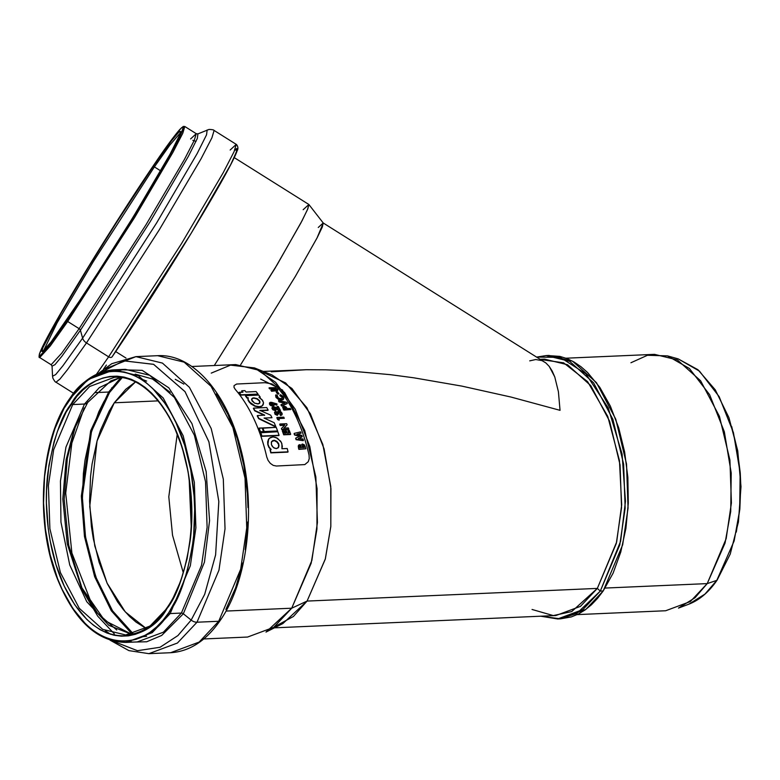 <?xml version="1.0" encoding="UTF-8"?>
<svg xmlns="http://www.w3.org/2000/svg" width="780" height="780" viewBox="0 0 780 780"><rect width="100%" height="100%" fill="white"/><g stroke="black" fill="none" stroke-linecap="round" stroke-linejoin="round"><path stroke-width="1.17" d="M540.637 359.512L563.589 362.817L587.623 381.673L607.747 416.403L619.466 460.668L621.689 504.904L616.658 541.983L597.343 588.403L600.298 591.084L620.607 541.31L625.462 501.286L622.079 453.999L608.244 407.95L585.829 373.776L560.235 357.377L536.757 357.074L546.146 355.573L569.654 361.315L593.541 382.765L612.875 419.318L623.63 464.207L625.15 508.238L619.778 544.928L600.298 591.084L603.203 590.957L622.674 544.801L628.056 508.111L626.535 464.081L615.771 419.191L596.447 382.639L572.549 361.189L549.042 355.446L546.146 355.573M68.757 317.206L110.156 254.007C128.456 225.186 151.886 186.761 166.091 161.353C196.814 106.343 171.522 139.142 153.777 165.604A1.16 0.78 34.4 0 0 154.381 166.9L169.952 144.934L180.385 132.834L169.952 144.934L154.381 166.9L160.69 170.869L154.381 166.9A1.16 0.78 -145.6 0 1 153.777 165.604L171.522 140.741L178.912 132.025L180.619 131.44L179.663 135.076L170.001 154.303L133.234 216.957L86.502 290.706L51.012 342.069L42.442 351.614L41.915 351.37L42.871 347.734L60.869 313.648L89.29 265.853L122.909 212.297L153.777 165.604L112.379 228.803C94.078 257.624 70.648 296.049 56.443 321.457C25.72 376.467 51.012 343.668 68.757 317.206A1.16 0.78 -145.6 0 1 68.786 317.158A1.16 0.78 34.4 0 0 68.757 317.206M70.122 317.148A1.16 0.78 34.4 0 0 69.322 316.904M68.806 317.128A1.16 0.78 34.4 0 0 68.786 317.158C57.389 333.781 49.511 344.458 45.172 349.196L43.036 351.127L43.67 351.244M166.852 608.527L150.004 626.077L125.697 634.959L102.697 629.353L79.326 608.361L60.411 572.598L49.881 528.684L48.399 485.608L53.664 449.719L72.715 404.557A1.16 0.78 -145.6 0 1 71.321 403.679C61.152 416.227 53.371 439.072 47.98 472.212C43.534 505.128 47.834 551.743 64.282 586.219C100.396 660.982 152.782 636.188 166.891 608.644C177.06 596.096 184.841 573.261 190.232 540.121C194.678 507.195 190.378 460.58 173.94 426.104C137.816 351.351 85.439 376.145 71.321 403.679A1.16 0.78 34.4 0 0 72.715 404.557L89.7 386.49L114.445 377.276C143.042 375.238 172.751 408.7 184.831 457.733C198.607 509.496 190.827 574.226 166.9 607.951A1.16 0.78 34.4 0 0 166.891 608.644L161.294 616.005L155.278 622.294L148.922 627.471L142.272 631.478L135.408 634.286L128.378 635.856L121.261 636.168L114.133 635.242L107.045 633.058L100.064 629.665L93.278 625.072L86.736 619.34L74.656 604.675L64.282 586.219L56.004 564.681L50.164 540.901L48.224 528.45L46.41 503.032L46.547 490.308L48.906 465.426L53.976 442.114L57.457 431.33L66.173 412.015L76.918 396.328L82.933 390.029L89.29 384.852L95.94 380.845L102.804 378.046L109.834 376.477L116.951 376.155L124.088 377.091L131.176 379.265L138.148 382.668L144.934 387.25L151.476 392.983L157.706 399.808L168.987 416.452L173.94 426.104L182.208 447.642L188.048 471.422L191.246 496.538L191.666 522.025L190.827 534.602L187.102 558.812L180.755 580.993L172.039 600.308L166.891 608.644A1.16 0.78 -145.6 0 1 167.437 607.688M630.932 362.749L647.468 355.28L667.456 355.875L678.132 358.868L699.475 371.134L719.16 396.659L733.444 432.666L740.152 472.738L739.674 510.178L734.146 540.95L716.8 580.369A1.16 0.78 34.4 0 0 717.103 580.144A1.16 0.78 -145.6 0 1 716.8 580.369L734.146 540.95L739.674 510.178L740.152 472.738L733.444 432.666L719.16 396.659L699.475 371.134L678.132 358.868L697.905 369.691L715.289 389.854L728.939 417.671L737.743 450.83L741 486.593L738.426 521.986L730.246 554.053L717.103 580.144C708.883 592.078 699.465 600.093 688.837 604.178L704.964 594.097L716.8 580.369L707.216 583.606L716.8 580.369L704.964 594.097L688.837 604.178L678.473 608.088L695.038 597.724L707.216 583.606L726.17 538.668L731.406 502.954L729.924 460.093L719.452 416.393L700.635 380.815L677.381 359.931L654.488 354.344L565.997 358.205M667.456 355.875L689.393 368.491L709.644 394.729L724.327 431.75L731.221 472.953L730.733 511.446L725.049 543.085L707.216 583.606L605.105 588.062L707.216 583.606L690.31 601.575L665.681 610.75L577.19 614.611M43.495 350.825L57.135 322.764L93.308 261.641L154.381 166.9L93.308 261.641L57.135 322.764L43.495 350.825M183.261 572.657L172.526 535.236L168.802 496.753L177.216 434.333L168.802 496.753L172.526 535.236L183.261 572.657M189.16 479.339L191.227 526.773L189.16 479.339M122.167 377.676L115.615 384.54L109.502 392.555L108.664 392.028L120.91 377.53L108.664 392.028L95.579 392.603L108.664 392.028L90.675 430.726L81.335 496.099L84.474 536.504L94.643 576.673L111.306 610.76L132.112 634.15L111.306 610.76L94.643 576.673L84.474 536.504L81.335 496.099L90.675 430.726L108.664 392.028L109.502 392.555L91.553 431.213L82.3 496.548L85.517 536.913L95.774 576.937L112.515 610.789L133.331 633.877M82.407 589.446L68.718 545.2L64.165 499.122L67.304 458.396L75.29 426.397L67.304 458.396L64.165 499.122L68.718 545.2L82.407 589.446M84.191 407.969L71.858 443.02L65.715 493.145L71.896 553.049L93.132 607.444L71.896 553.049L65.715 493.145L71.858 443.02L84.191 407.969M146.659 381.089L140.215 378.593L146.659 381.089M120.325 377.462L99.313 387.64L84.484 404.04A6.991 4.66 34.4 0 0 87.672 402.5A6.991 4.66 -145.6 0 1 84.484 404.04L65.949 447.115L60.44 481.075L60.957 522.132L69.752 565.012L86.755 601.682L108.829 625.355L131.537 634.267L108.829 625.355L86.755 601.682L69.752 565.012L60.957 522.132L60.44 481.075L65.949 447.115L84.484 404.04L72.715 404.557L84.484 404.04L99.313 387.64L120.325 377.462M146.182 628.475L125.268 611.881L107.084 583.148L94.78 545.951L89.749 506.483L97.061 440.983L114.27 402.792L158.077 400.881L114.27 402.792L125.775 389.269L135.418 381.956L114.27 402.792L109.18 411.05L100.542 430.18L97.09 440.866L92.079 463.954L90.568 476.141L89.593 501.208L91.396 526.393L93.317 538.726L99.109 562.283L107.299 583.606L117.575 601.887L123.377 609.658L129.548 616.424L136.032 622.099L146.182 628.475M135.174 374.137L152.5 379.022L170.216 392.32M155.503 162.542A1.16 0.78 34.4 0 0 155.454 162.62C173.891 135.115 200.177 101.02 168.256 158.194C153.484 184.616 129.129 224.552 110.117 254.504L67.08 320.19A1.16 0.78 34.4 0 0 67.684 321.487L134.589 217.532L172.838 152.509L182.783 133.263L184.801 126.497L182.783 133.263L172.838 152.509L134.589 217.532L67.684 321.487L79.131 328.673L146.026 224.718L184.285 159.695L194.23 140.449L196.248 133.682L190.603 138.947M156.819 162.562A1.16 0.78 34.4 0 0 156.039 162.318M73.612 393.296L55.994 382.229L59.962 379.051L67.48 369.661L86.483 342.927L108.635 356.84L86.483 342.927L159.383 229.651L201.064 158.788L211.906 137.826L214.1 130.445L211.906 137.826L201.064 158.788L159.383 229.651L86.483 342.927L67.48 369.661L59.962 379.051L55.994 382.229C55.419 382.317 54.376 380.942 52.874 378.125L52.543 376.194L55.633 374.615L63.014 365.644L82.612 338.149A6.991 4.66 34.4 0 0 86.483 342.927A6.991 4.66 -145.6 0 1 82.612 338.149L156.536 223.08L197.174 153.543L206.544 134.813L207.168 129.968L206.544 134.813L197.174 153.543L156.536 223.08L82.612 338.149L63.014 365.644L55.633 374.615L52.543 376.194L52.055 366.151L54.971 364.66L61.932 356.197L80.418 330.262L82.612 338.149L80.418 330.262L150.15 221.715L188.487 156.127L197.32 138.46L197.915 133.887L197.32 138.46L188.487 156.127L150.15 221.715L80.418 330.262A2.33 1.55 34.4 0 0 79.131 328.673A2.33 1.55 -145.6 0 1 80.418 330.262L61.932 356.197L54.971 364.66L52.055 366.151L51.148 364.738L61.688 353.213L79.131 328.673L146.026 224.718L184.285 159.695L194.23 140.449L196.248 133.682L184.801 126.497L183.28 126.428L180.014 129.256C175.295 134.492 167.115 145.597 155.474 162.581C131.186 197.945 94.273 256.22 69.274 298.642L45.181 341.377L39.468 353.779C38.883 356.704 38.961 357.962 39.702 357.552L50.242 346.027L67.684 321.487L50.242 346.027L39.702 357.552L51.148 364.738L61.688 353.213L79.131 328.673L67.684 321.487A1.16 0.78 -145.6 0 1 67.08 320.19C48.633 347.695 22.357 381.79 54.278 324.616C69.049 298.194 93.405 258.258 112.417 228.306L155.454 162.62A1.16 0.78 -145.6 0 1 155.474 162.581M146.728 304.434L112.183 356.684A3.032 2.018 -145.6 0 1 112.115 356.791A3.032 2.018 -145.6 0 1 108.635 356.84L181.535 243.565L223.216 172.702L234.049 151.739L236.252 144.358L234.049 151.739L223.216 172.702L181.535 243.565L108.635 356.84A3.032 2.018 34.4 0 0 112.115 356.791A3.032 2.018 34.4 0 0 112.183 356.684L191.207 233.22L230.734 164.551L237.256 150.053L234.78 150.101M230.159 150.033L236.252 144.358L214.1 130.445C213.925 129.899 212.248 129.558 209.05 129.422L197.915 133.887L196.248 133.682M115.674 351.575L125.989 358.049L115.674 351.575M303.166 209.703L308.88 204.506L307.486 209.615L300.982 222.787L274.814 268.622L214.295 365.518L277.231 264.556L302.182 220.506L307.876 208.679L308.802 204.438L234.224 157.599M115.43 370.997L125.336 369.34L149.662 375.277L174.398 397.478L194.405 435.308L205.53 481.767L207.109 527.329L201.542 565.295L181.389 613.07A2.33 1.55 -145.6 0 1 183.339 613.782A2.33 1.55 34.4 0 0 181.389 613.07L163.42 632.18L137.241 641.92L163.42 632.18L181.389 613.07L170.176 613.558L190.32 565.792L195.897 527.816L194.317 482.255L183.183 435.796L163.176 397.966L138.45 375.765L114.124 369.827L138.45 375.765L163.176 397.966L183.183 435.796L194.317 482.255L195.897 527.816L190.32 565.792L170.176 613.558L181.389 613.07L201.542 565.295L207.109 527.329L205.53 481.767L194.405 435.308L174.398 397.478L149.662 375.277L125.336 369.34L114.124 369.827C97.1 370.861 82.212 380.572 69.439 398.941A1.16 0.78 34.4 0 0 69.439 399.643C84.113 371.026 138.557 345.248 176.095 422.955C193.186 458.786 197.652 507.244 193.04 541.457C187.434 575.903 179.341 599.644 168.782 612.68A1.16 0.78 34.4 0 0 170.176 613.558L152.207 632.668L126.019 642.408L152.207 632.668L170.176 613.558A1.16 0.78 -145.6 0 1 168.782 612.68C154.108 641.306 99.664 667.075 62.117 589.368C45.035 553.537 40.56 505.089 45.172 470.866C50.778 436.43 58.87 412.688 69.439 399.643A1.16 0.78 -145.6 0 1 69.976 398.687L87.945 379.577L114.124 369.827M99.996 372.86L123.562 360.828L153.562 364.309L184.967 391.57L208.894 441.763L218.819 501.482L215.611 554.873L204.701 594.301L191.168 620.081L183.339 613.782L204.448 562.156L209.557 520.679L206.164 471.598L191.968 423.647L168.811 387.826L142.223 370.354L117.731 369.671L142.223 370.354L168.811 387.826L191.968 423.647L206.164 471.598L209.557 520.679L204.448 562.156L183.339 613.782L161.694 635.437L146.708 641.774L129.119 642.164L146.708 641.774L161.694 635.437L183.339 613.782L191.168 620.081L204.691 594.321L215.602 554.931L218.829 501.589L208.933 441.909L185.055 391.697L153.679 364.367L123.688 360.799L100.093 372.781M127.062 641.15L131.615 641.794M220.214 619.018A3.032 2.018 -145.6 0 1 220.106 620.587A3.032 2.018 -145.6 0 1 218.712 621.27A3.032 2.018 34.4 0 0 220.106 620.587C247.738 581.51 256.454 508.063 240.786 448.978C226.922 392.944 192.865 353.545 157.638 355.69L184.148 362.154L211.097 386.353L232.898 427.567L245.027 478.198L246.743 527.846L240.679 569.215L218.712 621.27L197.008 622.216L218.712 621.27L240.679 569.215L246.743 527.846L245.027 478.198L232.898 427.567L211.097 386.353L184.148 362.154L157.638 355.69L135.934 356.635L162.445 363.1L189.384 387.299L211.185 428.512L223.314 479.144L225.03 528.791L218.966 570.16L197.008 622.216A6.991 4.66 -145.6 0 1 191.168 620.081A6.991 4.66 34.4 0 0 197.008 622.216L218.966 570.16L225.03 528.791L223.314 479.144L211.185 428.512L189.384 387.299L162.445 363.1L135.934 356.635L105.349 368.823M112.476 388.43A3.032 2.018 34.4 0 0 111.725 387.806A3.032 2.018 -145.6 0 1 112.476 388.43M263.279 372.421L285.626 382.921L306.881 407.686L322.832 444.473L330.769 486.544L330.827 526.373L325.25 559.24L307.076 601.078L597.343 588.403L616.298 543.465L621.543 507.751L620.061 464.89L609.59 421.19L590.762 385.613L567.508 364.728L544.625 359.141L540.345 359.327M529.708 360.857L535.762 359.531L542.051 360.633L545.834 362.915L549.237 366.415L552.221 371.104L554.765 376.925L558.412 391.755L560.04 410.329L510.958 397.04L461.75 386.09L413.663 377.783L390.429 374.683L346.32 370.685L325.728 369.827L306.277 369.72L263.231 371.426M282.867 623.561L307.076 601.078L291.72 608.205L265.99 632.092L282.867 623.561M203.053 638.986L247.591 637.045L273.76 627.305L291.72 608.205L225.976 611.072L291.72 608.205L311.863 560.459L317.431 522.502L315.851 476.96L304.726 430.521L284.729 392.71L260.013 370.519L235.697 364.582L191.841 366.502M276.393 466.031L273.215 465.377L270.319 463.359L268.076 460.385L266.75 456.934A136.364 76.05 -92.5 0 0 235.248 389.376L234.019 387.358L234.068 385.622L236.632 384.033L264.985 382.688L272.015 383.965L277.543 387.533A136.364 76.05 87.5 0 1 309.046 455.091L309.25 458.601L308.256 461.711L304.814 464.587L276.393 466.031L304.814 464.587L308.256 461.711L309.25 458.601L309.046 455.091A136.364 76.05 -92.5 0 0 277.543 387.533L272.015 383.965L264.985 382.688L236.632 384.033L234.068 385.622L234.019 387.358L235.248 389.376A136.364 76.05 87.5 0 1 266.75 456.934L268.076 460.385L270.319 463.359L273.215 465.377L276.393 466.031M278.743 393.998L277.622 394.056A136.364 76.05 -92.5 0 0 276.276 392.272L276.481 391.979A136.822 76.313 87.5 0 1 277.817 393.754L278.947 393.705L277.622 394.056A136.364 76.05 -92.5 0 0 276.276 392.272L276.481 391.979A136.822 76.313 87.5 0 1 277.817 393.754L278.947 393.705A136.822 76.313 -92.5 0 0 277.602 391.93L276.481 391.979L277.602 391.93A136.822 76.313 -92.5 0 1 278.947 393.705L278.743 393.998M287.118 403.621L281.59 406.019A136.364 76.05 -92.5 0 0 280.936 404.898L281.141 404.606A136.822 76.313 87.5 0 1 281.785 405.727L287.313 403.328L281.59 406.019A136.364 76.05 -92.5 0 0 280.936 404.898L281.141 404.606A136.822 76.313 87.5 0 1 281.785 405.727L287.313 403.328A136.822 76.313 -92.5 0 0 286.718 402.344L278.674 400.589A136.822 76.313 87.5 0 1 279.347 401.661L285.051 402.919L281.141 404.606L285.051 402.919L279.152 401.953A136.364 76.05 -92.5 0 0 278.47 400.881L278.47 400.881A136.364 76.05 -92.5 0 1 279.152 401.953L279.347 401.661A136.822 76.313 87.5 0 0 278.674 400.589L286.718 402.344A136.822 76.313 -92.5 0 1 287.313 403.328L287.118 403.621M284.856 403.211L279.152 401.953L284.856 403.211M303.235 440.661L296.088 439.696A136.364 76.05 -92.5 0 0 295.649 438.321L295.844 438.029A136.822 76.313 87.5 0 1 296.283 439.403L303.44 440.369L296.088 439.696A136.364 76.05 -92.5 0 0 295.649 438.321L295.844 438.029A136.822 76.313 87.5 0 1 296.283 439.403L303.44 440.369A136.822 76.313 -92.5 0 0 303.02 439.013L298.496 438.409L302.279 436.712A136.822 76.313 -92.5 0 0 301.86 435.435L297.073 434.119L301.08 433.173A136.822 76.313 -92.5 0 0 300.622 431.876L294.284 433.378A136.822 76.313 87.5 0 1 294.743 434.704L300.017 436.156L295.844 438.029L300.017 436.156L294.548 434.986A136.364 76.05 -92.5 0 0 294.089 433.67L294.089 433.67A136.364 76.05 -92.5 0 1 294.548 434.986L294.743 434.704A136.822 76.313 87.5 0 0 294.284 433.378L300.622 431.876A136.822 76.313 -92.5 0 1 301.08 433.173L296.878 434.411L301.08 433.173L297.073 434.119L301.86 435.435A136.822 76.313 -92.5 0 1 302.279 436.712L298.301 438.701L302.279 436.712L298.496 438.409L303.02 439.013A136.822 76.313 -92.5 0 1 303.44 440.369L303.235 440.661M299.822 436.449L294.548 434.986L299.822 436.449M271.274 405.424L273.468 405.941L272.727 406.097L274.141 405.249L274.034 403.962L276.754 405.161L273.829 404.255L276.754 405.161L276.949 403.923L270.806 402.265L269.627 402.841L269.568 404.41L269.529 402.997M271.079 405.717L272.727 406.097L270.592 405.444L269.763 404.118L271.81 405.649L273.936 405.483M274.502 412.366L275.155 414.336L277.368 415.379L274.852 413.975L274.882 411.957M281.931 414.814L280.556 415.565A136.364 76.05 -92.5 0 0 280 414.443L280.205 414.151A136.822 76.313 87.5 0 1 280.751 415.282L282.087 414.609L281.98 413.098L280.342 411.46L278.694 411.05L277.553 412.269L275.71 411.499L274.697 412.084L275.35 414.053L277.563 415.087A136.822 76.313 -92.5 0 0 277.007 413.965L276.12 412.659L278.918 413.712L278.811 412.327L279.532 412.171L280.732 413.088L280 414.443A136.364 76.05 -92.5 0 1 280.556 415.565L281.853 414.96L282.145 413.507L281.044 411.928L279.152 411.07L277.846 411.323L277.553 412.269L275.818 411.499L274.697 412.084L275.35 414.053L277.563 415.087A136.822 76.313 -92.5 0 0 277.007 413.965L276.12 412.659L277.241 413.01L277.602 414.053L276.159 412.893L277.602 414.053L278.723 414.005L277.602 414.053L278.723 414.005L279.25 412.152L278.616 412.62L279.367 412.152L280.781 413.185L280.205 414.151A136.822 76.313 87.5 0 1 280.751 415.282L282.087 414.609M288.619 429.439L281.863 429.731A136.364 76.05 -92.5 0 0 281.434 428.61L281.629 428.317A136.822 76.313 87.5 0 1 282.058 429.439L288.824 429.146L281.863 429.731A136.364 76.05 -92.5 0 0 281.434 428.61L281.629 428.317A136.822 76.313 87.5 0 1 282.058 429.439L288.824 429.146A136.822 76.313 -92.5 0 0 288.346 427.908L283.91 428.093L287.118 424.808A136.822 76.313 -92.5 0 0 286.669 423.715L279.903 424.008A136.822 76.313 87.5 0 1 280.4 425.217L284.856 425.022L281.629 428.317L284.856 425.022L280.205 425.51A136.364 76.05 -92.5 0 0 279.708 424.3L279.708 424.3A136.364 76.05 -92.5 0 1 280.205 425.51L280.4 425.217A136.822 76.313 87.5 0 0 279.903 424.008L286.669 423.715A136.822 76.313 -92.5 0 1 287.118 424.808L283.715 428.386L287.118 424.808L283.91 428.093L288.346 427.908A136.822 76.313 -92.5 0 1 288.824 429.146L288.619 429.439M284.564 425.315L280.205 425.51L284.564 425.315M269.227 438.497L268.427 439.452L270.475 437.512L273.029 436.898L275.935 437.424L280.663 441.226L281.902 443.732L281.941 448.744L287.206 448.51A136.822 76.313 87.5 0 1 288.064 451.834L271.021 452.575A136.822 76.313 -92.5 0 0 270.221 449.465L271.138 449.426L269.081 447.057L267.979 444.249L268.622 439.159L267.657 441.802L267.784 444.541L268.876 447.359L270.933 449.719L268.876 447.359L267.784 444.541L267.657 441.802L268.788 438.935M287.859 452.137L270.816 452.878A136.364 76.05 -92.5 0 0 270.017 449.758A136.364 76.05 87.5 0 1 270.816 452.878L287.859 452.137M263.152 404.713L263.533 402.792L262.733 400.618L258.979 397.235L260.257 397.186A136.822 76.313 -92.5 0 0 258.765 395.08L245.671 395.655A136.822 76.313 87.5 0 1 247.172 397.751L248.176 397.712L248.196 399.769L250.36 402.88L255.138 405.961L259.165 406.965L261.719 406.107L263.152 404.713L261.719 406.107L259.36 406.673L255.138 405.961L249.659 402.11L248.196 399.769L248.176 397.712L247.172 397.751A136.822 76.313 -92.5 0 0 245.671 395.655L258.765 395.08A136.822 76.313 87.5 0 1 260.257 397.186L258.979 397.235L262.022 399.691L263.533 402.792L262.363 405.776L259.165 406.965L254.943 406.253L250.965 403.913L248.362 400.842L247.982 398.005L246.968 398.044A136.364 76.05 -92.5 0 0 245.466 395.947A136.364 76.05 87.5 0 1 246.968 398.044L247.982 398.005L247.991 400.062L249.454 402.402L254.943 406.253L259.165 406.965L261.524 406.39L262.88 405.132M260.062 397.478L259.447 397.498L260.062 397.478M275.632 426.904L258.619 418.636L257.429 415.555L264.683 415.106L254.885 410.524A136.822 76.313 -92.5 0 0 253.568 408.125L266.75 407.55A136.822 76.313 87.5 0 1 268.135 410.065L259.964 410.407L270.699 415.165L271.986 417.719L264.069 418.06L274.18 422.721L275.827 426.611L258.814 418.343L257.234 415.837L258.619 418.636L275.632 426.904M264.488 415.399L254.69 410.806A136.364 76.05 -92.5 0 0 253.373 408.418L253.373 408.418A136.364 76.05 87.5 0 1 254.69 410.806L264.488 415.399M267.94 410.348L259.769 410.69L267.94 410.348M257.81 394.368L240.805 395.109A136.364 76.05 -92.5 0 0 238.885 392.623L242.97 392.155A136.822 76.313 -92.5 0 0 241.839 390.751L244.881 390.624A136.822 76.313 87.5 0 1 246.012 392.028L256.094 391.579A136.822 76.313 87.5 0 1 258.014 394.075L241.01 394.816A136.822 76.313 -92.5 0 0 239.089 392.32L238.885 392.623A136.364 76.05 87.5 0 1 240.805 395.109L257.81 394.368M242.541 392.174A136.364 76.05 -92.5 0 0 241.634 391.053L241.634 391.053A136.364 76.05 87.5 0 1 242.541 392.174M277.387 431.233L264.001 431.818A136.364 76.05 -92.5 0 0 262.626 428.21L276.208 427.343A136.822 76.313 87.5 0 1 277.582 430.95L264.206 431.535A136.822 76.313 -92.5 0 0 262.821 427.927L262.626 428.21A136.364 76.05 87.5 0 1 264.001 431.818L277.387 431.233M263.308 431.847L260.237 431.983A136.364 76.05 -92.5 0 0 258.863 428.376L262.129 427.957A136.822 76.313 87.5 0 1 263.503 431.564L260.432 431.701A136.822 76.313 -92.5 0 0 259.058 428.093L258.863 428.376A136.364 76.05 87.5 0 1 260.237 431.983L263.308 431.847M278.85 435.572L261.758 436.322A136.364 76.05 -92.5 0 0 260.5 432.764L277.797 431.73A136.822 76.313 87.5 0 1 279.045 435.279L261.953 436.03A136.822 76.313 -92.5 0 0 260.695 432.481L260.5 432.764A136.364 76.05 87.5 0 1 261.758 436.322L278.85 435.572M290.462 434.509L283.696 434.801A136.364 76.05 -92.5 0 0 282.331 430.979L282.526 430.697A136.822 76.313 87.5 0 1 283.891 434.519L290.462 434.509L283.696 434.801A136.364 76.05 -92.5 0 0 282.331 430.979L282.526 430.697A136.822 76.313 87.5 0 1 283.891 434.519L290.657 434.216A136.822 76.313 -92.5 0 0 289.292 430.404L288.073 430.453A136.822 76.313 87.5 0 1 288.99 432.988L287.177 433.066A136.822 76.313 -92.5 0 0 286.26 430.531L285.041 430.589A136.822 76.313 87.5 0 1 285.958 433.124L284.661 433.183A136.822 76.313 -92.5 0 0 283.744 430.638L282.526 430.697L283.744 430.638A136.822 76.313 -92.5 0 1 284.661 433.183L285.958 433.124A136.822 76.313 87.5 0 0 285.041 430.589L286.26 430.531A136.822 76.313 -92.5 0 1 287.177 433.066L288.99 432.988A136.822 76.313 87.5 0 0 288.073 430.453L289.292 430.404A136.822 76.313 -92.5 0 1 290.657 434.216L290.462 434.509M285.665 433.134A136.364 76.05 -92.5 0 0 284.846 430.872A136.364 76.05 -92.5 0 1 285.665 433.134M288.697 432.998A136.364 76.05 -92.5 0 0 287.878 430.745A136.364 76.05 -92.5 0 1 288.697 432.998M279.074 420.176L277.631 419.523A136.364 76.05 -92.5 0 0 276.812 417.729L277.007 417.446A136.822 76.313 87.5 0 1 277.826 419.24L279.074 420.176L277.631 419.523A136.364 76.05 -92.5 0 0 276.812 417.729L277.007 417.446A136.822 76.313 87.5 0 1 277.826 419.24L279.269 419.884A136.822 76.313 -92.5 0 0 278.665 418.548L284.3 418.304A136.822 76.313 -92.5 0 0 283.764 417.154L277.007 417.446L283.764 417.154A136.822 76.313 -92.5 0 1 284.3 418.304L278.665 418.548A136.822 76.313 -92.5 0 1 279.269 419.884L279.074 420.176M272.044 407.657L272.503 407.248L271.927 408.252L272.785 409.734L275.671 410.826L272.785 409.734L271.927 408.252L272.24 407.423M277.768 408.291A136.364 76.05 -92.5 0 0 276.939 406.838L277.144 406.546A136.822 76.313 87.5 0 1 278.255 408.544L275.252 407.131L272.698 406.965L272.132 407.969L272.981 409.451L275.866 410.534A136.822 76.313 -92.5 0 0 275.291 409.451L273.624 408.671L274.414 407.862L280.459 410.494A136.822 76.313 -92.5 0 0 278.265 406.497L276.939 406.838A136.364 76.05 -92.5 0 1 277.768 408.291M273.37 408.379L274.082 407.843L280.264 410.777L273.448 408.281M298.262 445.936L298.526 448.13A136.364 76.05 -92.5 0 1 298.857 449.377L305.819 448.783L298.857 449.377A136.364 76.05 -92.5 0 0 298.526 448.13L298.672 445.224M282.828 406.985L284.68 406.253L287.284 408.574L290.238 408.437A136.822 76.313 -92.5 0 1 290.823 409.529A136.822 76.313 -92.5 0 0 290.238 408.437L287.284 408.574L285.968 406.848L284.037 406.204L282.828 406.985L283.403 408.613A136.822 76.313 87.5 0 1 284.056 409.822L290.823 409.529L283.861 410.104A136.364 76.05 -92.5 0 0 283.208 408.895L282.76 406.945L283.403 408.613A136.822 76.313 87.5 0 1 284.056 409.822L290.823 409.529L283.861 410.104A136.364 76.05 -92.5 0 0 283.208 408.895L283.013 406.702L282.633 407.277M283.627 398.219L282.721 399.867L279.152 399.75L276.003 397.43L275.896 394.885M282.145 398.541L281.834 397.078L279.815 395.635L280.439 394.631L280.01 395.343L282.38 397.41M277.631 390.419L271.635 391.277A136.364 76.05 -92.5 0 0 270.923 390.38L271.128 390.088A136.822 76.313 87.5 0 1 271.84 390.975L275.876 390.799L271.635 391.277A136.364 76.05 -92.5 0 0 270.923 390.38L271.128 390.088A136.822 76.313 87.5 0 1 271.84 390.975L277.358 390.604L277.465 389.054L274.921 387.65L269.197 387.777A136.822 76.313 87.5 0 1 269.939 388.645L274.999 388.459L276.266 389.132L276.208 389.815L271.128 390.088L276.364 389.727M276.247 389.883L274.94 388.781L269.724 388.947A136.364 76.05 -92.5 0 0 268.993 388.079L268.993 388.079A136.364 76.05 -92.5 0 1 269.724 388.947L274.17 388.459L276.266 389.132L276.159 390.029M736.31 532.077L739.85 509.067L740.785 485.014L740.249 472.894L737.207 449.017L731.65 426.416M260.637 379.08L282.731 390.156M291.72 608.205L307.076 601.078L325.367 558.812L330.808 526.656L330.944 488.611L324.11 448.958L310.391 413.839L291.954 388.489L272.005 374.946L254.456 367.906L275.652 382.307L295.25 409.237L309.826 446.56L317.08 488.69L316.933 529.123L311.152 563.287L291.72 608.205M211.243 373.113L230.509 365.128L254.456 367.906M274.423 627.832L555.818 615.547L580.447 606.372L597.343 588.403L307.076 601.078L293.416 616.483L274.385 626.837M216.382 393.851L227.994 414.502L237.247 438.594L243.789 465.212L247.367 493.321L247.991 507.595M247.835 521.84L245.193 549.676M242.726 563.004L235.618 587.827L225.868 609.443M218.712 621.27L199.134 642.086L170.605 652.714L199.134 642.086L218.712 621.27M197.008 622.216L177.43 643.032L148.902 653.659L177.43 643.032L197.008 622.216M111.686 640.624L137.426 650.695L160.036 647.273L177.908 635.583L191.168 620.081L177.928 635.573L160.076 647.264L137.504 650.705L111.793 640.702M168.782 612.68L178.942 594.409L186.81 572.734L192.065 548.506L193.655 535.714L194.668 509.418L194.083 496.158L190.768 470.057L184.694 445.331L176.095 422.955L170.957 412.912L165.311 403.777L152.753 388.528L145.948 382.57L138.899 377.803L131.644 374.264L124.283 372.002L116.864 371.036L109.463 371.368L102.16 372.996L95.023 375.911L88.12 380.075L81.51 385.456L75.26 391.999L64.087 408.31L55.029 428.386L51.412 439.589L48.438 451.444L44.558 476.609L43.543 502.905L45.435 529.337L50.154 554.863L57.525 578.526L62.117 589.368L72.901 608.556L85.468 623.805L92.264 629.762L99.323 634.53L106.567 638.059L113.929 640.322L121.348 641.287L128.749 640.955L136.051 639.327L143.189 636.422L150.091 632.249L156.702 626.867L162.952 620.324L168.782 612.68M318.269 227.477L323.203 222.973L322.354 226.922L317.197 237.666L295.386 276.354L240.698 364.66L295.308 276.481L316.982 238.085L323.271 223.031L308.88 204.506M263.815 372.752L264.517 372.655M271.333 371.806L306.277 369.72L325.728 369.827L346.32 370.685L390.429 374.683L413.663 377.783L461.75 386.09L510.958 397.04L560.04 410.329L558.412 391.755L554.765 376.925L549.237 366.415L545.834 362.915L323.203 222.973M235.453 149.458L236.779 148.531M237.364 148.795L234.653 156.634M232.284 161.509L229.213 167.447M221.12 182.276L191.441 232.84L154.294 292.617M106.402 365.05L103.535 369.135M108.635 356.84L96.369 374.38L108.635 356.84M67.08 320.19L99.167 271.664L140.702 205.159L172.312 150.881L180.823 134.384L183.349 127.101L181.574 127.715L173.891 136.773L149.653 171.161L116.347 222.124L81.832 277.651L54.278 324.616L43.904 343.902L39.332 354.364L39.731 355.953L45.435 350.113L67.08 320.19M166.9 607.951C154.908 625.102 141.17 634.111 125.697 634.959L102.697 629.353L79.326 608.361L60.411 572.598L49.881 528.684L48.399 485.608L53.664 449.719L72.715 404.557L89.7 386.49L114.445 377.276M146.62 636.285L142.574 636.724L146.62 636.285M116.717 629.986L97.646 613.285L81.052 586.628L67.285 543.884L62.809 499.005L66.124 459.673L74.188 429.322L87.682 402.49L110.789 380.923L120.51 377.481M122.148 377.695L109.502 392.555L103.896 401.651L98.836 411.733L90.587 434.47L85.069 459.888L83.401 473.304L82.339 500.897L84.318 528.616L86.434 542.188L89.271 555.399L97.003 580.222L107.221 602.131L113.139 611.725L119.525 620.285L126.321 627.725L133.448 633.974M175.266 379.314L183.856 384.101M114.329 633.857L97.705 616.142L83.782 592.439L81.052 586.628L67.285 543.884L62.809 499.005L66.124 459.673L76.391 423.296M88.004 401.885A6.991 4.66 -145.6 0 1 87.672 402.5M300.865 435.503L301.49 437.268M302.152 439.218L302.484 440.232M547.589 355.534L559.835 356.392L567.011 358.595L574.08 362.037L580.954 366.688L587.574 372.499L599.82 387.358L610.331 406.048L618.706 427.859L624.624 451.952L627.861 477.389L628.29 503.207L625.901 528.411L620.773 552.025L613.109 573.144L603.203 590.957L597.519 598.406L591.435 604.783L584.99 610.028L578.263 614.084L571.301 616.922L560.45 618.842M557.642 618.959L560.537 618.832L585.838 609.414L603.203 590.957L600.298 591.084L582.943 609.541L557.642 618.959L540.686 616.2L560.118 618.784L576.761 613.48L600.298 591.084L597.343 588.403L571.73 611.569L553.293 615.576L532.048 609.472M268.622 439.159L269.422 438.204L268.135 440.271L267.979 444.249L269.081 447.057L271.138 449.426L270.221 449.465A136.822 76.313 87.5 0 1 271.021 452.575L288.064 451.834A136.822 76.313 -92.5 0 0 287.206 448.51L281.941 448.744L282.34 446.326L281.375 442.445L277.378 438.136L273.029 436.898L269.422 438.204M268.769 438.925L268.427 439.452M272.698 406.965L272.132 407.969L272.795 409.266L275.866 410.534A136.822 76.313 -92.5 0 0 275.291 409.451L273.624 408.671L274.414 407.862L280.459 410.494A136.822 76.313 -92.5 0 0 278.265 406.497L277.144 406.546A136.822 76.313 87.5 0 1 278.255 408.544L274.17 406.848L272.249 407.365M270.387 405.298L269.782 404.723M269.987 404.43L270.592 405.005M269.568 404.41L269.88 402.724L269.431 403.133M274.219 405.093L274.034 403.962L276.949 404.869L276.949 403.923L271.723 402.363L270.075 402.431L269.763 404.118M305.819 448.783A136.822 76.313 -92.5 0 0 305.243 446.599L304.288 444.776L302.221 444.064L301.168 445.38L299.832 444.649L298.691 445.127L298.73 447.827A136.822 76.313 87.5 0 1 299.062 449.075L305.819 448.783A136.822 76.313 -92.5 0 0 305.243 446.599L304.288 444.776L302.377 444.034L301.168 445.38L298.877 444.931L298.73 447.827A136.822 76.313 87.5 0 1 299.062 449.075L305.819 448.783M298.467 445.643L298.886 445.068M281.794 398.697L278.84 398.307L277.192 396.659L277.3 395.46L275.954 394.807L276.003 397.43L275.603 395.333M283.189 399.584L281.453 400.13L283.384 399.292L283.832 397.936L282.808 396.201L280.439 394.631L280.01 395.343L282.389 397.439L281.931 398.639L280.02 398.755L278.09 397.81L277.3 395.46L275.954 394.807L276.003 396.805L278.577 399.116L282.925 399.584L283.696 398.911L283.325 396.835L280.439 394.631L279.815 395.635L282.116 396.893L282.185 397.702M281.453 400.13L278.382 399.409L276.003 397.43L281.453 400.13M277.475 390.702L277.651 390.088L277.154 390.897L275.671 391.102L277.856 389.785L275.535 387.816L269.197 387.777A136.822 76.313 87.5 0 1 269.939 388.645L274.999 388.459L276.452 389.454M277.68 390.4L277.856 389.785M284.69 408.681A136.822 76.313 -92.5 0 0 284.505 408.34L284.632 407.267L285.86 408.242A136.822 76.313 87.5 0 1 286.075 408.623L284.69 408.681A136.822 76.313 -92.5 0 0 284.505 408.34L284.632 407.267L285.86 408.242A136.822 76.313 87.5 0 1 286.075 408.623L284.69 408.681M299.793 446.219L301.07 447.486L299.978 446.306L300.914 446.394L301.07 447.486A136.364 76.05 -92.5 0 1 301.099 447.574A136.364 76.05 -92.5 0 0 301.07 447.486L301.275 447.194A136.822 76.313 87.5 0 1 301.373 447.564L299.9 447.623A136.822 76.313 -92.5 0 0 299.783 447.194L300.183 446.014L301.275 447.194A136.822 76.313 87.5 0 1 301.373 447.564L299.9 447.623A136.822 76.313 -92.5 0 0 299.783 447.194L299.676 446.423M302.591 445.468L303.927 447.33L302.679 445.692L303.605 445.77L303.927 447.33A136.364 76.05 -92.5 0 1 303.956 447.447A136.364 76.05 -92.5 0 0 303.927 447.33L304.132 447.037A136.822 76.313 87.5 0 1 304.239 447.437L302.503 447.515A136.822 76.313 -92.5 0 0 302.416 447.184L302.747 445.409L304.132 447.037A136.822 76.313 87.5 0 1 304.239 447.437L302.503 447.515A136.822 76.313 -92.5 0 0 302.416 447.184L302.26 446.316M272.376 404.761L270.952 403.504L272.766 403.816L272.922 404.518L272.171 404.752L270.952 403.504L272.62 403.669L272.678 404.255L270.757 403.796L271.489 403.279L272.873 403.962L272.376 404.761M280.8 413.81L280.205 414.151M279.045 435.279A136.822 76.313 -92.5 0 0 277.797 431.73L260.695 432.481A136.822 76.313 87.5 0 1 261.953 436.03L279.045 435.279M263.503 431.564A136.822 76.313 -92.5 0 0 262.129 427.957L259.058 428.093A136.822 76.313 87.5 0 1 260.432 431.701L263.503 431.564M277.582 430.95A136.822 76.313 -92.5 0 0 276.208 427.343L262.821 427.927A136.822 76.313 87.5 0 1 264.206 431.535L277.582 430.95M258.014 394.075A136.822 76.313 -92.5 0 0 256.094 391.579L246.012 392.028A136.822 76.313 -92.5 0 0 244.881 390.624L241.839 390.751A136.822 76.313 87.5 0 1 242.97 392.155L239.089 392.32A136.822 76.313 87.5 0 1 241.01 394.816L258.014 394.075M274.18 422.721L264.069 418.06L271.986 417.719L270.699 415.165L259.964 410.407L268.135 410.065A136.822 76.313 -92.5 0 0 266.75 407.55L253.568 408.125A136.822 76.313 87.5 0 1 254.885 410.524L264.683 415.106L257.429 415.555L258.814 418.343L275.827 426.611L274.18 422.721M259.847 402.899L257.78 403.942L254.573 403.133L252.106 401.008L251.784 398.834L253.822 397.839L257.829 399.038L260.023 401.866L259.526 403.319L258.473 403.855L254.573 403.133L251.628 399.838L252.544 398.131L253.822 397.839L257.069 398.609L259.555 400.686L259.565 403.338M278.382 447.603L278.85 444.259L278.616 447.252L276.305 448.636L273.312 447.486L271.411 444.581L271.343 442.27L272.542 440.671L274.648 440.339L276.91 441.402L278.548 443.459L279.026 445.858L278.197 447.808L276.305 448.636L274.024 447.993L272.142 446.15L271.411 444.581L271.537 441.724M285.724 408.642A136.364 76.05 -92.5 0 0 285.665 408.525L284.135 407.638L284.632 407.267L285.665 408.525A136.364 76.05 -92.5 0 1 285.724 408.642M259.652 403.192L259.36 400.969L256.864 398.902L253.617 398.131L251.579 399.126L253.822 397.839L256.864 398.902L259.555 400.686L259.652 403.192M251.784 398.834L252.544 398.131M278.411 447.544L278.655 444.551L277.358 442.299L274.443 440.632L271.82 441.382M278.616 447.252L278.285 447.749M278.655 444.551L276.705 441.694L273.877 440.29L276.91 441.402L278.655 444.551M271.615 441.626L273.683 440.583L271.411 441.919M180.833 132.805L180.463 132.298C184.226 134.072 111.033 256.318 68.776 317.168M196.043 141.365L192.845 140.351M236.252 144.358C237.052 144.885 239.002 147.986 237.12 150.852C230.305 171.473 155.698 293.456 112.125 356.782M110.448 634.267L105.271 630.649M135.934 356.635L111.745 363.704L98.446 373.444M220.106 620.597C206.125 640.789 189.628 651.495 170.605 652.714L148.902 653.659L128.934 650.627L110.087 640.175M137.241 641.92L126.019 642.408C97.188 641.92 74.246 620.587 57.213 578.419C34.749 521.917 40.306 439.559 69.439 398.941M81.052 586.628L104.676 620.539L131.722 634.237"/></g></svg>
